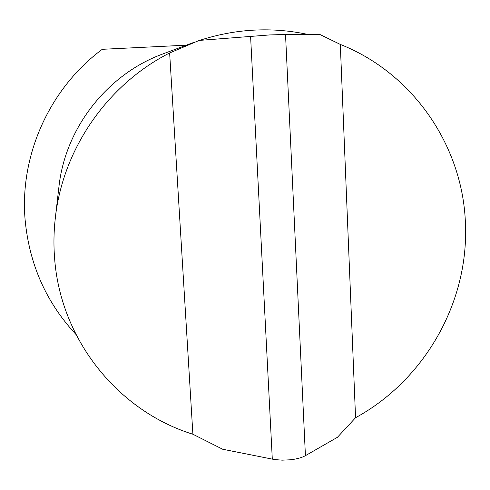 <?xml version="1.0" encoding="UTF-8"?>
<svg xmlns="http://www.w3.org/2000/svg" width="490" height="490" viewBox="0 0 490 490"><rect width="100%" height="100%" fill="white"/><g stroke="black" fill="none" stroke-linecap="round" stroke-linejoin="round"><path stroke-width="0.73" d="M355.556 417.725L340.305 44.419C414.736 73.88 464.146 148.709 465.5 226.294C468.03 303.971 423.777 380.528 355.556 417.725L337.42 437.301L305.423 455.669C301.797 457.691 296.756 459.063 290.307 459.791L282.252 460.159L274.608 459.577L222.662 449.238L192.889 434.238C118.378 411.214 60.209 339.931 54.555 257.679C53.551 244.436 53.808 231.151 55.339 217.836C62.855 148.966 107.524 84.409 169.638 52.969L192.889 434.238M340.305 44.419L320.025 34.545L285.523 34.465L269.433 34.949L199.185 40.425L169.638 52.969M75.944 334.431C46.213 302.495 29.265 264.245 25.1 219.685C19.527 155.355 49.625 88.292 102.269 49.306L186.359 45.172M55.339 217.836L58.923 186.886C65.219 127.933 107.371 74.106 163.09 53.857L194.928 41.968M199.565 40.388C235.782 28.677 272.011 26.723 308.259 34.521M272.305 459.179L250.58 36.156M305.423 455.669L285.523 34.465"/></g></svg>
